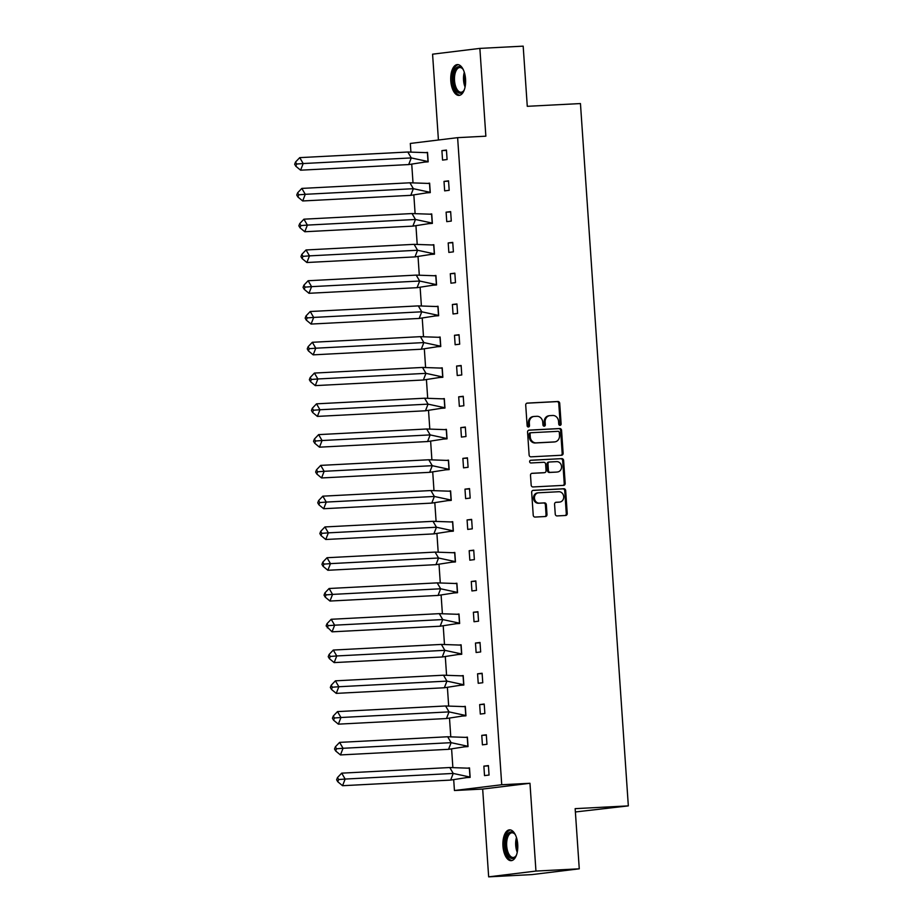 <?xml version="1.0" encoding="UTF-8"?>
<svg xmlns="http://www.w3.org/2000/svg" width="923" height="923" viewBox="0 0 923 923"><rect width="100%" height="100%" fill="white"/><g stroke="black" fill="none" stroke-linecap="round" stroke-linejoin="round"><path stroke-width="1.38" d="M560.03 425.353A1.361 1.188 83 0 0 561.126 423.934L559.719 403.363A1.938 1.696 83 0 0 557.896 401.505L527.287 403.097A1.938 1.696 83 0 0 525.718 405.128L527.125 425.699A1.361 1.188 83 0 0 529.502 425.572L529.317 422.919A6.219 5.446 83 0 1 534.013 416.458A6.219 5.446 83 0 1 534.336 416.435L536.886 416.296A6.219 5.446 83 0 1 542.747 422.215L542.932 424.88A1.361 1.188 83 0 0 545.32 424.753L545.135 422.088A6.219 5.446 83 0 1 549.82 415.638A6.219 5.446 83 0 1 550.154 415.615L552.704 415.477A6.219 5.446 83 0 1 558.565 421.396L558.75 424.061A1.361 1.188 83 0 0 560.03 425.353M559.615 425.284A1.361 1.188 83 0 0 560.18 424.049L558.773 403.478A1.938 1.696 83 0 0 556.95 401.62L526.848 403.189M527.991 426.934A1.361 1.188 83 0 0 528.556 425.688L528.371 423.034L529.317 422.919M543.797 426.114A1.361 1.188 83 0 0 544.374 424.868L544.189 422.203L545.135 422.088M502.966 846.16A15.426 7.419 87 0 1 509.554 829.846A15.426 7.419 87 0 1 517.722 844.349A15.426 7.419 87 0 1 511.146 860.663A15.426 7.419 87 0 1 502.966 846.16M450.805 80.901A15.426 7.419 87 0 1 457.381 64.587A15.426 7.419 87 0 1 465.561 79.09A15.426 7.419 87 0 1 458.985 95.404A15.426 7.419 87 0 1 450.805 80.901M488.659 876.85L535.951 871.07L529.975 783.281L482.671 789.061L488.659 876.85L531.96 874.6L579.263 868.82L575.156 808.652L628.332 805.883L580.452 103.561L527.275 106.318L523.179 46.15L479.868 48.4L432.575 54.18L438.425 140.008M579.263 868.82L535.951 871.07M555.242 514.065A1.938 1.696 83 0 0 557.077 515.922L565.661 515.472A1.938 1.696 83 0 0 567.23 513.442L565.672 490.598A1.938 1.696 83 0 0 563.838 488.752L533.24 490.344A1.938 1.696 83 0 0 531.671 492.363L533.229 515.219A1.938 1.696 83 0 0 535.052 517.065L545.424 516.522A1.938 1.696 83 0 0 546.993 514.492L546.335 504.719A1.938 1.696 83 0 0 544.501 502.873L539.355 503.139A5.192 4.557 83 0 1 534.463 498.351A5.192 4.557 83 0 1 538.374 492.801A5.192 4.557 83 0 1 538.651 492.778L558.796 491.728A5.192 4.557 83 0 1 563.688 496.516A5.192 4.557 83 0 1 559.776 502.066A5.192 4.557 83 0 1 559.5 502.089L556.142 502.262A1.938 1.696 83 0 0 554.573 504.293L555.242 514.065M410.897 151.868L410.32 143.446L457.623 137.654L485.856 136.189L479.868 48.4M457.623 137.654L501.731 784.746L454.439 790.526L453.712 779.889M529.975 783.281L501.731 784.746M561.553 455.247A1.938 1.696 83 0 0 563.122 453.216L561.565 430.372A1.938 1.696 83 0 0 559.73 428.526L529.133 430.118A1.938 1.696 83 0 0 527.564 432.137L529.121 454.993A1.938 1.696 83 0 0 530.956 456.839L561.553 455.247M563.618 460.485L565.176 483.329A1.938 1.696 83 0 1 563.607 485.36L532.998 486.952A1.938 1.696 83 0 1 531.175 485.106L530.506 475.322A1.938 1.696 83 0 1 532.075 473.303L544.489 472.657A1.938 1.696 83 0 0 546.058 470.626L545.608 464.142A1.938 1.696 83 0 0 543.774 462.296L530.852 462.965A1.361 1.188 83 0 1 530.667 460.254L561.784 458.639A1.938 1.696 83 0 1 563.618 460.485L562.672 460.6L564.23 483.444L565.176 483.329M575.387 811.963L628.332 805.883M452.858 767.394L451.612 749.107M450.759 736.612L449.513 718.336M448.659 705.841L447.413 687.554M446.559 675.059L445.313 656.784M444.471 644.289L443.225 626.002M442.371 613.507L441.125 595.231M440.271 582.736L439.025 564.449M438.171 551.954L436.925 533.679M436.071 521.183L434.825 502.897M433.972 490.401L432.725 472.126M431.883 459.631L430.637 441.344M429.783 428.86L428.537 410.573M427.684 398.078L426.438 379.803M425.584 367.308L424.338 349.021M423.484 336.526L422.238 318.25M421.384 305.755L420.138 287.468M419.284 274.973L418.038 256.698M417.196 244.203L415.95 225.916M415.096 213.421L413.85 195.145M412.996 182.65L411.75 164.363M441.909 150.622L442.555 160.094L447.09 159.529L446.444 150.068L441.909 150.622L446.467 150.38M423.622 162.16L428.18 161.848L427.534 152.376L426.149 152.549M444.009 181.393L444.655 190.865L449.189 190.311L448.543 180.839L444.009 181.393L448.566 181.162M425.711 192.942L430.268 192.619L429.622 183.158L428.249 183.319M446.109 212.175L446.755 221.647L451.289 221.082L450.643 211.621L446.109 212.175L450.666 211.932M427.811 223.712L432.368 223.401L431.722 213.928L430.349 214.101M448.197 242.945L448.843 252.417L453.389 251.864L452.743 242.391L448.197 242.945L452.766 242.714M429.91 254.494L434.468 254.171L433.822 244.71L432.449 244.872M450.297 273.727L450.943 283.199L455.489 282.634L454.843 273.173L450.297 273.727L454.866 273.485M432.01 285.265L436.567 284.953L435.921 275.481L434.548 275.654M452.397 304.498L453.043 313.97L457.589 313.416L456.943 303.944L452.397 304.498L456.966 304.267M434.11 316.047L438.667 315.724L438.021 306.263L436.637 306.424M454.497 335.28L455.143 344.741L459.689 344.187L459.043 334.726L454.497 335.28L459.054 335.037M436.21 346.817L440.767 346.506L440.121 337.033L438.737 337.207M456.597 366.05L457.243 375.523L461.777 374.969L461.131 365.496L456.597 366.05L461.154 365.82M438.31 377.599L442.855 377.276L442.221 367.816L440.836 367.977M458.696 396.832L459.342 406.293L463.877 405.739L463.231 396.279L458.696 396.832L463.254 396.59M440.398 408.37L444.955 408.058L444.309 398.586L442.936 398.759M460.796 427.603L461.431 437.075L465.977 436.521L465.33 427.049L460.796 427.603L465.354 427.372M442.498 439.152L447.055 438.829L446.409 429.357L445.036 429.53M462.885 458.385L463.531 467.846L468.076 467.292L467.43 457.831L462.885 458.385L467.453 458.143M444.598 469.922L449.155 469.611L448.509 460.139L447.136 460.312M464.984 489.155L465.63 498.628L470.176 498.074L469.53 488.602L464.984 489.155L469.553 488.925M446.697 500.693L451.255 500.381L450.609 490.909L449.236 491.082M467.084 519.937L467.73 529.398L472.276 528.844L471.63 519.384L467.084 519.937L471.653 519.695M448.797 531.475L453.355 531.163L452.708 521.691L451.324 521.864M469.184 550.708L469.83 560.18L474.364 559.626L473.73 550.154L469.184 550.708L473.741 550.477M450.897 562.245L455.454 561.934L454.808 552.462L453.424 552.635M471.284 581.49L471.93 590.951L476.464 590.397L475.818 580.925L471.284 581.49L475.841 581.248M452.985 593.028L457.543 592.716L456.897 583.244L455.524 583.405M473.384 612.261L474.03 621.733L478.564 621.179L477.918 611.707L473.384 612.261L477.941 612.03M455.085 623.798L459.642 623.486L458.996 614.014L457.623 614.187M475.472 643.043L476.118 652.503L480.664 651.95L480.018 642.477L475.472 643.043L480.041 642.8M457.185 654.58L461.742 654.269L461.096 644.796L459.723 644.958M477.572 673.813L478.218 683.285L482.764 682.732L482.118 673.259L477.572 673.813L482.141 673.571M459.285 685.351L463.842 685.039L463.196 675.567L461.823 675.74M479.672 704.595L480.318 714.056L484.863 713.502L484.217 704.03L479.672 704.595L484.24 704.353M461.385 716.133L465.942 715.821L465.296 706.349L463.923 706.51M481.771 735.366L482.417 744.838L486.963 744.284L486.317 734.812L481.771 735.366L486.329 735.123M463.484 746.903L468.042 746.592L467.396 737.119L466.011 737.292M483.871 766.136L484.517 775.608L489.052 775.055L488.405 765.582L483.871 766.136L488.429 765.905M465.584 777.685L470.142 777.374L469.495 767.901L468.111 768.063M482.671 789.061L454.439 790.526M549.208 415.731A6.219 5.446 83 0 0 548.873 415.754A6.219 5.446 83 0 0 544.189 422.203M533.39 416.55A6.219 5.446 83 0 0 533.067 416.585A6.219 5.446 83 0 0 528.371 423.034M561.046 455.27A1.938 1.696 83 0 0 562.176 453.343L560.619 430.487A1.938 1.696 83 0 0 558.784 428.641L528.694 430.199M559.326 432.622A1.361 1.188 83 0 0 558.046 431.329L531.187 432.725A1.361 1.188 83 0 0 530.09 434.145L530.275 436.948A6.219 5.446 83 0 0 536.136 442.867L554.504 441.909A6.219 5.446 83 0 0 554.838 441.886A6.219 5.446 83 0 0 559.523 435.437L559.326 432.622M531.037 432.749L530.24 432.841A1.361 1.188 83 0 0 529.144 434.26L530.09 434.145M554.215 441.944A6.219 5.446 83 0 1 553.892 442.002A6.219 5.446 83 0 1 553.558 442.025L535.19 442.982A6.219 5.446 83 0 1 529.329 437.064L529.144 434.26M563.099 485.383A1.938 1.696 83 0 0 564.23 483.444M531.636 473.384L543.543 472.772A1.938 1.696 83 0 0 543.739 472.738M530.31 460.335L561.784 458.639M557.365 471.988A5.192 4.557 83 0 0 557.642 471.953A5.192 4.557 83 0 0 561.542 466.403A5.192 4.557 83 0 0 556.661 461.627L549.554 461.996A1.938 1.696 83 0 0 547.997 464.015L548.435 470.499A1.938 1.696 83 0 0 550.27 472.357L556.419 472.103A5.192 4.557 83 0 0 556.696 472.068A5.192 4.557 83 0 0 556.973 472.034M549.358 462.019L548.608 462.111A1.938 1.696 83 0 0 547.051 464.131L547.997 464.015M556.419 472.103L549.323 472.472A1.938 1.696 83 0 1 547.489 470.615L547.051 464.131M562.672 460.6A1.938 1.696 83 0 0 560.838 458.754M559.107 502.135A5.192 4.557 83 0 1 558.83 502.181A5.192 4.557 83 0 1 558.553 502.204L555.704 502.354M537.705 492.894A5.192 4.557 83 0 0 537.428 492.917A5.192 4.557 83 0 0 533.517 498.466A5.192 4.557 83 0 0 538.409 503.254L539.355 503.139M544.916 516.545A1.938 1.696 83 0 0 546.047 514.607L545.389 504.835A1.938 1.696 83 0 0 543.555 502.989L538.409 503.254M565.153 515.495A1.938 1.696 83 0 0 566.284 513.557L564.726 490.713A1.938 1.696 83 0 0 562.892 488.867L532.802 490.425M299.744 157.625L295.522 162.044L294.668 164.259L295.81 166.232L300.598 170.19L303.182 163.544L299.744 157.625L407.828 152.018L427.407 152.687L428.007 161.571L408.693 164.571L411.266 157.925L428.157 161.56M424.107 162.067L428.007 161.871M300.598 170.19L408.693 164.571M295.81 166.232L296.675 164.017L303.182 163.544L411.266 157.925L407.828 152.018M296.675 164.017L295.522 162.044M464.361 89.623A13.349 6.426 87 0 1 463.658 90.892A13.349 6.426 87 0 1 463.542 91.065A13.349 6.426 87 0 1 454.485 87.258A13.349 6.426 87 0 1 455.581 68.787A13.349 6.426 87 0 1 462.504 68.59A13.349 6.426 87 0 1 463.334 69.779M462.827 69.017A12.368 5.942 -93 0 0 459.792 67.529A12.368 5.942 -93 0 0 456.747 69.56A12.368 5.942 -93 0 0 454.901 83.566A12.368 5.942 -93 0 0 461.073 92.231A12.368 5.942 -93 0 0 463.946 90.442M458.327 64.668A15.333 7.372 -93 0 0 454.993 67.125A15.333 7.372 -93 0 0 452.628 84.062A15.333 7.372 -93 0 0 459.919 95.231M516.534 854.883A13.349 6.426 87 0 1 515.83 856.152A13.349 6.426 87 0 1 515.715 856.325A13.349 6.426 87 0 1 506.658 852.517A13.349 6.426 87 0 1 507.754 834.046A13.349 6.426 87 0 1 514.676 833.85A13.349 6.426 87 0 1 515.495 835.038M514.999 834.277A12.368 5.942 -93 0 0 511.953 832.788A12.368 5.942 -93 0 0 508.919 834.819A12.368 5.942 -93 0 0 507.073 848.825A12.368 5.942 -93 0 0 513.246 857.49A12.368 5.942 -93 0 0 516.107 855.69M510.5 829.927A15.333 7.372 -93 0 0 507.165 832.384A15.333 7.372 -93 0 0 504.8 849.322A15.333 7.372 -93 0 0 512.092 860.49M301.833 188.407L297.621 192.826L296.756 195.041L297.91 197.014L302.698 200.96L305.271 194.315L301.833 188.407L409.927 182.789L429.507 183.469L430.106 192.342L410.781 195.341L413.366 188.696L430.256 192.342M426.207 192.849L430.106 192.642M302.698 200.96L410.781 195.341M297.91 197.014L298.764 194.799L305.271 194.315L413.366 188.696L409.927 182.789M298.764 194.799L297.621 192.826M303.932 219.178L299.721 223.597L298.856 225.812L300.01 227.785L304.786 231.742L307.371 225.097L303.932 219.178L412.027 213.559L431.606 214.24L432.206 223.124L412.881 226.123L415.465 219.478L432.356 223.112M428.307 223.62L432.195 223.424M304.786 231.742L412.881 226.123M300.01 227.785L300.863 225.57L307.371 225.097L415.465 219.478L412.027 213.559M300.863 225.57L299.721 223.597M306.032 249.96L301.821 254.379L300.956 256.594L302.098 258.567L306.886 262.513L309.47 255.867L306.032 249.96L414.127 244.341L433.706 245.022L434.306 253.894L414.981 256.894L417.565 250.248L434.445 253.894M430.406 254.402L434.295 254.194M306.886 262.513L414.981 256.894M302.098 258.567L302.963 256.352L309.47 255.867L417.565 250.248L414.127 244.341M302.963 256.352L301.821 254.379M308.132 280.73L303.921 285.149L303.056 287.365L304.198 289.337L308.986 293.295L311.57 286.649L308.132 280.73L416.227 275.112L435.794 275.792L436.406 284.676L417.081 287.676L419.665 281.03L436.544 284.665M432.495 285.172L436.394 284.976M308.986 293.295L417.081 287.676M304.198 289.337L305.063 287.122L311.57 286.649L419.665 281.03L416.227 275.112M305.063 287.122L303.921 285.149M310.232 311.512L306.009 315.931L305.155 318.147L306.298 320.119L311.086 324.065L313.67 317.42L310.232 311.512L418.327 305.894L437.894 306.574L438.506 315.447L419.18 318.447L421.765 311.801L438.644 315.447M434.595 315.954L438.494 315.747M311.086 324.065L419.18 318.447M306.298 320.119L307.163 317.904L313.67 317.42L421.765 311.801L418.327 305.894M307.163 317.904L306.009 315.931M312.332 342.283L308.109 346.702L307.255 348.917L308.397 350.89L313.185 354.847L315.77 348.202L312.332 342.283L420.415 336.664L439.994 337.345L440.606 346.229L421.28 349.229L423.853 342.583L440.744 346.217M436.694 346.725L440.594 346.529M313.185 354.847L421.28 349.229M308.397 350.89L309.263 348.675L315.77 348.202L423.853 342.583L420.415 336.664M309.263 348.675L308.109 346.702M314.42 373.065L310.209 377.484L309.355 379.699L310.497 381.672L315.285 385.618L317.858 378.972L314.42 373.065L422.515 367.446L442.094 368.127L442.694 376.999L423.369 379.999L425.953 373.354L442.844 376.999M438.794 377.507L442.694 377.299M315.285 385.618L423.369 379.999M310.497 381.672L311.351 379.457L317.858 378.972L425.953 373.354L422.515 367.446M311.351 379.457L310.209 377.484M316.52 403.836L312.309 408.254L311.443 410.47L312.597 412.443L317.385 416.4L319.958 409.754L316.52 403.836L424.615 398.217L444.194 398.898L444.794 407.781L425.468 410.781L428.053 404.136L444.944 407.77M440.894 408.278L444.794 408.081M317.385 416.4L425.468 410.781M312.597 412.443L313.451 410.227L319.958 409.754L428.053 404.136L424.615 398.217M313.451 410.227L312.309 408.254M318.62 434.618L314.408 439.036L313.543 441.252L314.697 443.225L319.473 447.17L322.058 440.525L318.62 434.618L426.714 428.999L446.294 429.68L446.894 438.552L427.568 441.552L430.153 434.906L447.044 438.54M442.994 439.06L446.882 438.852M319.473 447.17L427.568 441.552M314.697 443.225L315.551 441.009L322.058 440.525L430.153 434.906L426.714 428.999M315.551 441.009L314.408 439.036M320.719 465.388L316.508 469.807L315.643 472.022L316.785 473.995L321.573 477.952L324.158 471.307L320.719 465.388L428.814 459.769L448.393 460.45L448.993 469.334L429.668 472.334L432.252 465.688L449.132 469.322M445.094 469.83L448.982 469.634M321.573 477.952L429.668 472.334M316.785 473.995L317.65 471.78L324.158 471.307L432.252 465.688L428.814 459.769M317.65 471.78L316.508 469.807M322.819 496.17L318.608 500.589L317.743 502.804L318.885 504.777L323.673 508.723L326.257 502.077L322.819 496.17L430.914 490.551L450.482 491.232L451.093 500.104L431.768 503.104L434.352 496.459L451.232 500.093M447.182 500.612L451.082 500.404M323.673 508.723L431.768 503.104M318.885 504.777L319.75 502.562L326.257 502.077L434.352 496.459L430.914 490.551M319.75 502.562L318.608 500.589M324.919 526.941L320.696 531.36L319.843 533.575L320.985 535.548L325.773 539.494L328.357 532.848L324.919 526.941L433.014 521.322L452.582 522.003L453.193 530.887L433.868 533.886L436.452 527.241L453.331 530.875M449.282 531.383L453.181 531.187M325.773 539.494L433.868 533.886M320.985 535.548L321.85 533.332L328.357 532.848L436.452 527.241L433.014 521.322M321.85 533.332L320.696 531.36M327.019 557.723L322.796 562.142L321.942 564.357L323.085 566.33L327.873 570.276L330.457 563.63L327.019 557.723L435.102 552.104L454.681 552.785L455.293 561.657L435.968 564.657L438.54 558.011L455.431 561.646M451.382 562.165L455.281 561.957M327.873 570.276L435.968 564.657M323.085 566.33L323.95 564.115L330.457 563.63L438.54 558.011L435.102 552.104M323.95 564.115L322.796 562.142M329.107 588.493L324.896 592.912L324.031 595.127L325.184 597.1L329.973 601.046L332.545 594.4L329.107 588.493L437.202 582.875L456.781 583.555L457.381 592.439L438.056 595.427L440.64 588.782L457.531 592.428M453.481 592.935L457.381 592.728M329.973 601.046L438.056 595.427M325.184 597.1L326.038 594.885L332.545 594.4L440.64 588.782L437.202 582.875M326.038 594.885L324.896 592.912M331.207 619.275L326.996 623.694L326.131 625.909L332.061 631.828L334.645 625.183L331.207 619.275L439.302 613.657L458.881 614.337L459.481 623.21L440.156 626.209L442.74 619.564L459.631 623.198M455.581 623.717L459.469 623.51M332.061 631.828L440.156 626.209M327.284 627.871L328.138 625.656L334.645 625.183L442.74 619.564L439.302 613.657M328.138 625.656L326.996 623.694M333.307 650.046L329.096 654.465L328.23 656.68L329.384 658.653L334.161 662.599L336.745 655.953L333.307 650.046L441.402 644.427L460.981 645.108L461.581 653.98L442.255 656.98L444.84 650.334L461.719 653.98M457.681 654.488L461.569 654.28M334.161 662.599L442.255 656.98M329.384 658.653L330.238 656.438L336.745 655.953L444.84 650.334L441.402 644.427M330.238 656.438L329.096 654.465M335.407 680.828L331.195 685.247L330.33 687.462L331.472 689.423L336.26 693.381L338.845 686.735L335.407 680.828L443.502 675.209L463.081 675.89L463.681 684.762L444.355 687.762L446.94 681.116L463.819 684.751M459.769 685.258L463.669 685.062M336.26 693.381L444.355 687.762M331.472 689.423L332.338 687.208L338.845 686.735L446.94 681.116L443.502 675.209M332.338 687.208L331.195 685.247M337.506 711.598L333.284 716.017L332.43 718.232L333.572 720.205L338.36 724.151L340.945 717.506L337.506 711.598L445.601 705.98L465.169 706.66L465.78 715.533L446.455 718.532L449.04 711.887L465.919 715.533M461.869 716.04L465.769 715.833M338.36 724.151L446.455 718.532M333.572 720.205L334.438 717.99L340.945 717.506L449.04 711.887L445.601 705.98M334.438 717.99L333.284 716.017M339.606 742.38L335.384 746.799L334.53 749.015L335.672 750.976L340.46 754.933L343.044 748.288L339.606 742.38L447.69 736.762L467.269 737.431L467.88 746.315L448.555 749.314L451.128 742.669L468.019 746.303M463.969 746.811L467.869 746.615M340.46 754.933L448.555 749.314M335.672 750.976L336.537 748.761L343.044 748.288L451.128 742.669L447.69 736.762M336.537 748.761L335.384 746.799M341.706 773.151L337.483 777.57L336.63 779.785L337.772 781.758L342.56 785.704L345.144 779.058L341.706 773.151L449.789 767.532L469.369 768.213L469.98 777.085L450.655 780.085L453.228 773.439L470.119 777.085M466.069 777.593L469.969 777.385M342.56 785.704L450.655 780.085M337.772 781.758L338.637 779.543L345.144 779.058L453.228 773.439L449.789 767.532M338.637 779.543L337.483 777.57M560.18 424.049L561.126 423.934M528.556 425.688L529.502 425.572M544.374 424.868L545.32 424.753M556.95 401.62L557.896 401.505M558.773 403.478L559.719 403.363M558.784 428.641L559.73 428.526M560.619 430.487L561.565 430.372M562.176 453.343L563.122 453.216M529.329 437.064L530.275 436.948M535.19 442.982L536.136 442.867M553.558 442.025L554.504 441.909M543.543 472.772L544.489 472.657M547.489 470.615L548.435 470.499M549.323 472.472L550.27 472.357M558.553 502.204L559.5 502.089M543.555 502.989L544.501 502.873M545.389 504.835L546.335 504.719M546.047 514.607L546.993 514.492M562.892 488.867L563.838 488.752M564.726 490.713L565.672 490.598M566.284 513.557L567.23 513.442M465.077 87.016A12.368 5.942 87 0 1 464.304 72.294M464.88 74.405A11.953 5.746 -93 0 0 465.423 84.858M517.238 852.275A12.368 5.942 87 0 1 516.476 837.553M517.053 839.665A11.953 5.746 -93 0 0 517.595 850.118M548.873 415.754L549.82 415.638M533.067 416.585L534.013 416.458M530.171 432.852L531.106 432.737M553.892 442.002L554.838 441.886M543.647 472.761L544.593 472.645M556.696 472.068L557.642 471.953M548.504 462.111L549.45 461.996M558.83 502.181L559.776 502.066M537.428 492.917L538.374 492.801"/></g></svg>
